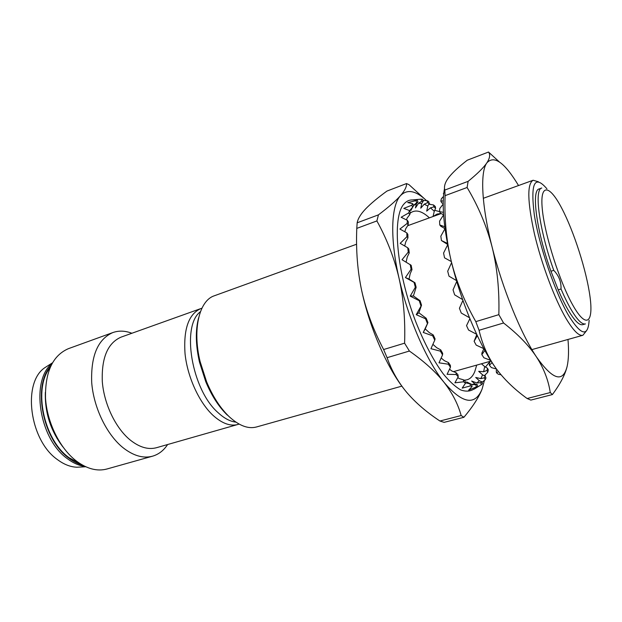 <?xml version="1.0" encoding="UTF-8"?>
<svg xmlns="http://www.w3.org/2000/svg" width="622" height="622" viewBox="0 0 622 622"><rect width="100%" height="100%" fill="white"/><g stroke="black" fill="none" stroke-linecap="round" stroke-linejoin="round"><path stroke-width="0.93" d="M356.608 244.221L214.365 295.769C199.312 300.488 192.214 329.24 200.105 361.561L206.605 381.799C212.732 396.432 220.204 408.016 229.028 416.53C239.003 425.72 248.162 429.203 256.513 426.972L401.851 386.138M198.636 317.764C195.316 330.181 195.603 344.977 199.491 362.167L205.75 381.667C211.651 395.763 218.866 406.928 227.38 415.154M538.364 181.741L533.108 180.256C527.013 183.863 527.433 201.606 534.352 233.491C541.404 263.705 554.645 299.026 566.004 318.394C573.305 330.64 578.934 336.269 582.9 335.266L586.305 330.997M546.909 188.8C534.578 174.385 530.372 183.055 534.306 214.8C539.173 245.923 555.011 292.324 568.555 315.44C581.181 335.662 588.047 337.272 589.143 320.283M238.008 424.453C230.327 426.521 221.961 423.458 212.926 415.263C199.094 402.38 187.494 377.041 185.053 353.871C183.35 329.178 188.598 314.087 200.797 308.598L121.065 337.132C107.699 343.002 101.44 357.813 102.303 381.581C104.014 403.849 115.482 427.812 129.866 439.738C139.281 447.311 148.184 449.963 156.581 447.684L239.136 424.103M50.786 365.93C32.328 385.819 42.506 439.505 68.879 458.126C73.412 461.578 78.007 463.942 82.672 465.202M49.923 367.851C33.075 388.556 43.649 439.692 69.003 457.668L80.852 464.136M52.038 363.489C30.338 380.718 39.116 438.891 67.262 458.601C73.178 463.079 79.126 465.699 85.113 466.453M48.64 365.262L44.939 367.625C22.151 382.406 29.397 440.228 57.426 459.588C63.926 464.44 70.426 466.982 76.934 467.223L81.319 466.99M45.344 392.435C44.8 412.604 50.623 430.735 62.814 446.821M131.88 333.26C125.201 330.702 118.864 330.461 112.87 332.552L68.366 348.685C52.683 355.52 45.064 371.964 45.507 398.018C46.984 422.416 59.829 448.384 76.327 461.003C87.026 468.949 97.25 471.608 107 468.98L152.577 456.175C158.672 454.387 163.687 450.507 167.621 444.536M112.87 332.552C97.825 339.184 90.773 355.823 91.698 382.468C93.595 407.449 106.556 434.28 122.759 447.482C133.271 455.794 143.215 458.694 152.577 456.175M558.214 289.852C561.51 297.526 564.737 304.104 567.894 309.585C574.316 320.517 579.269 325.547 582.744 324.676L585.426 323.914C581.99 324.77 577.068 319.724 570.669 308.769C567.528 303.272 564.309 296.686 561.013 288.997L558.214 289.852L550.96 271.239L553.767 270.352C558.906 275.756 561.324 281.968 561.013 288.997M553.767 270.352C539.313 230.21 533.87 189.158 541.77 188.015L539.142 188.956C531.165 190.13 536.506 231.159 550.96 271.239M57.24 438.012L56.835 438.137M51.307 426.84L51.921 426.645M567.987 339.457C568.897 350.536 568.632 359.415 567.194 366.101C563.073 383.113 552.803 380.019 536.389 356.826C520.832 333.617 502.405 288.414 492.095 246.988C497.25 267.787 499.497 290.342 498.844 314.654L475.807 321.628C464.339 301.367 456.12 281.082 451.152 260.781C446.339 240.403 444.31 218.703 445.08 195.658L444.816 190.06L468.125 181.344C477.393 173.779 483.628 167.637 486.816 162.917C489.864 158.245 490.431 154.621 488.519 152.04L499.396 161.961M518.538 185.535C504.59 162.443 494.016 154.901 486.816 162.917C480.028 172.201 481.521 205.338 492.095 246.988C486.738 226.245 478.404 206.411 467.106 187.494L445.08 195.658M567.272 365.775L567.194 366.101C565.382 374.164 560.461 383.65 552.414 394.558L550.268 392.56C548.394 380.174 543.776 368.263 536.389 356.826C528.856 345.451 517.916 334.169 503.563 322.989L498.844 314.654M467.106 187.494L468.125 181.344M552.414 394.558L530.846 400.094L527.137 398.523C514.231 389.178 503.781 379.023 495.796 368.068C487.951 357.098 482.369 344.51 479.057 330.29L503.563 322.989M444.816 190.06C443.781 186.398 445.142 182.145 448.89 177.301C452.762 172.387 458.888 166.696 467.27 160.212L488.519 152.04M550.268 392.56L527.137 398.523M475.807 321.628L479.057 330.29M495.796 368.068C479.43 345.614 460.855 301.499 451.152 260.781C443.711 228.787 441.496 204.661 444.52 188.396M477.307 335.647L474.119 341.284L476.188 345.117L483.885 348.693M484.849 350.458L481.84 354.641L483.893 357.767L490.665 360.387M492.08 362.61L489.39 365.238L491.349 367.563L496.543 369.095M498.463 371.629L496.496 372.765L498.3 374.242L501.021 374.771M443.844 192.641L443.766 193.333M443.47 196.474L441.371 198.737L440.804 201.077L443.245 200.922M443.198 204.055L439.762 208.541L439.567 211.659L443.424 212.343M443.587 214.901L439.567 221.144L439.762 224.954L444.761 226.727M439.762 224.954L440.749 226.19L445.002 228.671L440.835 236.158L441.426 240.535L447.405 243.381M447.669 244.773L443.572 253.061L444.543 257.835L451.354 261.59M451.603 262.616L447.692 271.208L449.014 276.191L456.494 280.592M456.742 281.424L453.041 289.86L454.659 294.851L462.62 299.579M462.916 300.403L459.417 308.255L461.267 313.045L469.462 317.725M469.874 318.736L466.539 325.625L468.545 330.025L476.677 334.309M496.9 369.577L496.216 370.735L496.496 372.765M490.735 360.496L489.273 363.372L489.39 365.238M483.869 348.685L481.902 353.032L481.84 354.641M476.794 334.566L474.119 341.284M469.859 318.705L466.539 325.625M447.607 244.438L441.426 240.535M440.757 213.719L439.567 211.659M443.198 203.526L441.768 202.873L440.804 201.077M443.673 194.142L443.369 193.481M440.563 213.214L443.579 214.8M412.627 207.219L410.909 210.477L411.5 208.448M433.044 216.518L434.288 211.231L430.432 207.865L426.7 211.13L427.819 206.03L424.204 204.187L420.767 208.183L421.794 203.464L418.552 203.262L415.434 207.919L416.445 203.721L413.513 205.555M437.709 214.823L437.033 214.069L433.215 216.456M481.98 382.375L485.152 379.77L485.976 377.982L485.191 376.193L484.429 377.826L480.814 378.619L482.602 374.848L478.691 371.334L483.605 371.731L484.701 366.607L481.436 363.777M463.779 380.104C468.669 380.384 472.339 377.531 474.788 371.559L476.693 365.114M429.39 217.84C421.708 210.765 415.294 209.202 410.155 213.175M465.427 382.779L470.022 383.813L470.419 385.912L472.106 386.48L468.638 390.212L476.374 386.861L477.805 386.581L474.143 389.131L481.319 384.738L482.462 383.681L481.731 381.714L480.682 382.685L481.319 384.738M457.776 377.593L459.207 378.573L463.367 379.785L463.608 381.799L465.505 383.214L462.162 388.136L470.419 385.912M449.543 369.211L451.914 371.046L456.097 372.664L456.167 374.514L458.212 376.769L454.907 382.818L463.608 381.799M441.169 358.008L444.31 360.643L448.462 362.603L448.338 364.204L450.46 367.252L447.094 374.32L456.167 374.514M432.896 344.339L436.675 347.69L440.726 349.883L440.423 351.166L442.537 354.905L439 362.828L448.338 364.204M432.725 335.841L423.248 332.443L427.928 322.616L425.223 328.921L429.312 332.622L433.215 334.931L432.725 335.841L434.755 340.148L430.945 348.701L440.423 351.166M425.572 318.806L416.242 314.678L421.529 305.177L418.87 312.78L426.233 318.308L425.572 318.806L427.423 323.502M419.267 300.737L410.209 296.126L415.341 287.286L416.149 287.263L413.397 295.94L420.068 300.683L419.267 300.737L420.861 305.643M414.065 282.38L405.412 277.552L411.08 269.202L411.997 269.606L410.186 273.75L409.027 279.076L414.983 282.761L414.065 282.38L415.341 287.286M411.997 269.606L411.165 265.291L402.037 259.724L408.25 252.104L409.237 252.929L407.239 257.08L406.112 262.103M409.237 252.929L408.771 248.963L407.744 247.781L400.187 243.35L406.92 236.679L407.946 237.868L405.738 241.896L404.712 245.985M407.946 237.868L407.853 234.401L406.827 232.892L399.899 229.036L407.115 223.461L408.133 224.97L405.707 228.764L404.821 231.757M408.133 224.97L408.413 222.116L407.418 220.359L401.136 217.265L408.763 212.895L409.75 214.644L407.099 218.097L406.469 219.869M409.75 214.644L410.364 212.491L409.447 210.547L403.795 208.386L411.764 205.244L412.674 207.173L409.556 210.78M412.72 199.934C409.354 199.779 406.446 201.131 403.989 203.977C391.844 216.946 396.408 271.744 415.846 321.994C424.321 343.196 433.417 360.441 443.136 373.736C449.387 381.364 455.265 386.767 460.754 389.94C465.909 391.79 470.349 391.463 474.088 388.952M421.094 199.164L421.786 201.217L423.185 201.31L422.618 199.281L421.094 199.164L412.713 199.903L417.23 199.965L415.931 200.665L407.713 202.578L412.775 203.713L411.764 205.244M422.944 200.447L427.026 200.657L428.721 201.544L429.149 203.472L427.819 206.03M428.776 204.179L433.526 204.957L435.33 206.558L435.602 208.331L434.288 211.231M434.692 210.337L439.575 211.604M485.455 367.05L489.219 362.432L489.281 361.576M487.796 372.22L488.293 369.802L487.485 368.232L487.018 370.448L487.796 372.22L484.328 375.75M356.779 228.391L376.893 220.934L378.448 214.854L357.16 222.808L356.779 228.391C355.885 250.472 357.541 271.309 361.747 290.902C366.086 310.432 373.379 329.979 383.618 349.525L387.086 357.689C391.736 370.821 398.368 382.476 406.967 392.661C415.706 402.838 426.7 412.293 439.941 421.016L461.159 415.543C458.002 404.043 452.303 392.987 444.069 382.39C435.703 371.839 424.142 361.398 409.4 351.041L387.086 357.689M484.445 380.361L482.136 388.937C475.177 406.018 462.496 403.833 444.069 382.39C426.739 360.884 408.009 318.153 399.06 278.329C403.554 298.319 405.396 319.933 404.588 343.181L383.618 349.525M378.448 214.854C388.68 207.103 396.02 200.712 400.475 195.658C391.067 205.664 389.807 238.319 399.06 278.329C394.387 258.394 386.993 239.26 376.893 220.934M403.491 388.338C386.573 366.552 369.639 327.475 361.747 290.902M426.249 200.393L409.004 184.664L406.508 183.56L386.938 191.078C377.795 197.726 370.712 203.651 365.682 208.852C360.776 213.999 357.93 218.649 357.16 222.808M439.941 421.016L444.124 422.361L463.919 417.284L461.159 415.543M482.136 388.937C479.026 397.038 472.953 406.485 463.919 417.284M404.588 343.181L409.4 351.041M426.482 200.626C415.869 190.511 407.2 188.855 400.475 195.658C404.805 190.651 406.819 186.616 406.508 183.56M429.102 203.262L430.144 204.389M434.848 209.995L435.213 210.461M485.759 366.685L485.743 367.221M485.23 374.856L485.082 376.139M410.178 264.49L411.08 269.202M407.744 247.781L408.25 252.104M406.827 232.892L406.92 236.679M407.418 220.359L407.115 223.461M409.447 210.547L408.763 212.895M484.429 377.826L485.152 379.77M488.845 361.693L489.219 362.432M477.805 386.581L477.16 384.505L475.846 384.746L476.374 386.861M470.022 383.813L471.569 384.342L472.106 386.48M463.367 379.785L465.108 381.092L465.505 383.214M456.097 372.664L457.979 374.747L458.212 376.769M450.46 367.252L450.398 365.402L448.462 362.603M440.726 349.883L442.67 353.312L442.537 354.905M433.215 334.931L435.073 338.873L434.755 340.148M427.928 322.616L426.233 318.308M421.529 305.177L420.068 300.683M416.149 287.263L414.983 282.761M435.602 208.331L433.946 206.862L433.526 204.957M429.149 203.472L427.594 202.663L427.026 200.657M417.23 199.965L417.93 202.033L416.748 202.686L415.931 200.665M412.674 207.173L413.599 205.758L412.775 203.713M485.191 376.193L482.602 374.848M487.018 370.448L483.605 371.731M487.485 368.232L484.701 366.607M440.633 213.579L437.033 214.069M433.946 206.862L430.432 207.865M427.594 202.663L424.204 204.187M423.185 201.31L421.794 203.464M421.786 201.217L418.552 203.262M417.93 202.033L416.445 203.721M416.748 202.686L413.684 205.244M405.412 277.552L409.027 279.076M410.209 296.126L413.397 295.94M416.242 314.678L418.87 312.78M423.248 332.443L425.223 328.921M468.63 383.572L466.578 381.931L471.453 384.303M475.846 384.746L471.88 384.505L474.944 383.945L471.647 381.061L476.88 382.965L479.329 380.726L475.706 377.453L480.814 378.619M477.16 384.505L474.944 383.945M480.682 382.685L476.88 382.965M481.731 381.714L479.329 380.726M235.925 422.136C230.117 421.498 224.13 418.303 217.957 412.557C191.56 389.566 181.064 325.695 200.447 311.692M573.204 305.83C586.468 329.131 593.606 322.655 589.998 296.616C586.554 270.842 573.904 231.298 561.666 208.075C549.42 184.54 539.694 182.907 542.306 209.225C544.716 235.209 559.971 282.909 573.204 305.83M205.75 381.667L206.605 381.799M199.491 362.167L200.105 361.561M533.108 180.256L483.302 198.301M441.216 213.556L407.651 225.724M582.9 335.266L531.896 349.603M490.338 361.273L453.438 371.645M76.934 467.223L85.743 466.749M44.939 367.625L52.38 362.883M200.797 308.598L201.917 308.224"/></g></svg>

